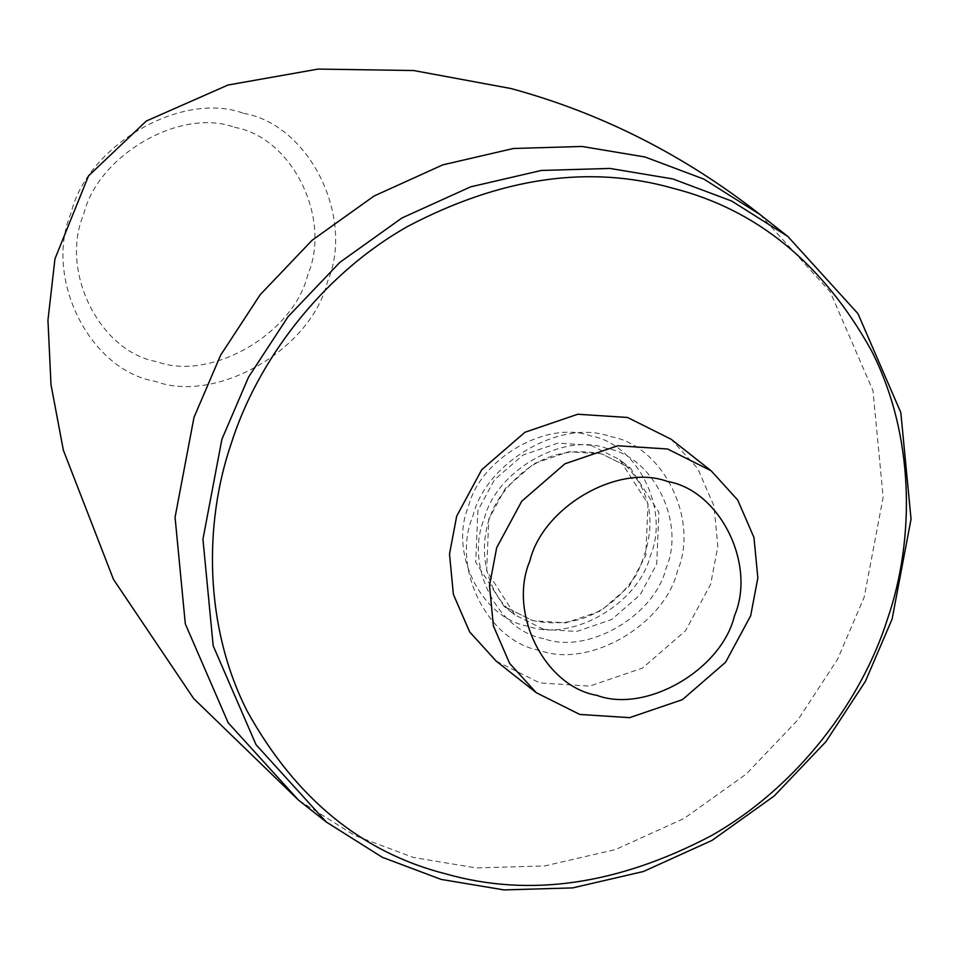 <?xml version="1.0" encoding="UTF-8"?>
<svg xmlns="http://www.w3.org/2000/svg" width="959" height="959" viewBox="0 0 959 959"><rect width="100%" height="100%" fill="white"/><g stroke="black" fill="none" stroke-linecap="round" stroke-linejoin="round"><path stroke-width="0.72" stroke-dasharray="4.79 3.6" d="M610.547 436.597C662.741 445.384 699.555 519.275 677.486 570.941C664.563 625.064 588.862 668.771 539.833 650.418C487.64 641.631 450.826 567.74 472.895 516.074C485.805 461.95 561.518 418.244 610.547 436.597M496.235 661.159L539.773 682.916L589.605 686.129L642.434 668.123L685.589 630.71L710.655 584.247L717.835 546.378L713.964 505.992L697.72 468.519L671.108 439.234M543.729 638.622C497.301 630.806 464.54 565.067 484.175 519.107C495.671 470.953 563.017 432.065 606.639 448.392C653.079 456.208 685.829 521.948 666.193 567.908C654.697 616.062 587.352 654.949 543.729 638.622M543.741 629.344L514.959 614.959L486.621 570.821L488.802 519.083L505.381 488.371L533.911 463.629L568.843 451.725L601.784 453.859L630.566 468.244L658.893 512.382L656.711 564.108L640.132 594.832L611.602 619.562L576.683 631.466L543.741 629.344M590.864 445.252L619.658 459.637L647.984 503.775L645.803 555.513L629.224 586.225L600.694 610.967L565.774 622.87L532.832 620.737L504.05 606.352L475.712 562.226L477.894 510.488L494.472 479.764L523.003 455.034L557.934 443.13L590.864 445.252M527.965 626.203C481.538 618.387 448.788 552.648 468.424 506.688C479.908 458.534 547.265 419.646 590.888 435.973C637.315 443.789 670.065 509.529 650.43 555.501C638.934 603.643 571.588 642.53 527.965 626.203M759.912 214.432L830.158 291.788L872.954 390.649L883.167 497.17L864.227 597.073L837.555 659.301L798.056 719.682L746.222 774.081L684.175 818.411L615.546 849.53L544.772 865.929L476.203 867.943L413.293 857.442L354.482 835.361L298.513 800.118M243.598 113.342C309.002 124.358 355.13 216.938 327.475 281.682C311.291 349.496 216.434 404.266 154.986 381.274C89.595 370.258 43.467 277.678 71.11 212.934C87.305 145.109 182.162 90.338 243.598 113.342M234.487 127.319C291.692 136.957 332.03 217.933 307.851 274.562C293.682 333.876 210.716 381.79 156.988 361.675C99.784 352.037 59.434 271.061 83.625 214.432C97.782 155.118 180.748 107.204 234.487 127.319M602.18 454.063C560.547 445.599 526.299 460.212 499.435 497.901C474.237 536.429 481.658 590.073 514.959 614.959L504.05 606.352L532.425 620.533C574.944 629.044 609.552 613.844 636.249 574.932C658.989 528.289 653.463 489.857 619.658 459.637L630.566 468.244L602.18 454.063"/><path stroke-width="1.44" d="M711.11 470.761L671.108 439.234L627.57 417.477L577.738 414.252L524.921 432.269L481.754 469.682L456.688 516.134L449.507 554.014L453.379 594.388L469.622 631.873L496.235 661.159L536.237 692.674L509.625 663.388L493.394 625.915L489.51 585.541L496.69 547.661L521.768 501.197L564.923 463.796L617.74 445.779L667.572 449.004L711.11 470.761L737.735 500.047L753.966 537.519L757.85 577.905L750.669 615.774L725.591 662.237L682.436 699.65L629.607 717.656L579.787 714.443L536.237 692.674M596.81 695.323C645.839 713.676 721.54 669.957 734.462 615.846C756.531 564.168 719.718 490.289 667.524 481.49C618.495 463.137 542.794 506.855 529.871 560.979C507.802 612.645 544.616 686.524 596.81 695.323M446.031 873.949C529.368 897.576 617.764 884.845 711.218 835.733C798.631 786.224 861.937 699.746 887.483 619.07C915.126 538.946 914.658 435.374 871.575 350.862C823.182 263.713 756.927 209.506 672.822 188.228C589.485 164.6 501.089 177.331 407.635 226.444C320.222 275.952 256.904 362.43 231.371 443.118C203.728 523.23 204.195 626.802 247.278 711.314C295.672 798.463 361.927 852.671 446.031 873.949M672.834 178.937L731.705 201.054L787.735 236.37L857.969 313.653L900.813 412.538L911.05 519.107L892.11 619.046L865.438 681.274L825.939 741.655L774.105 796.054L712.058 840.384L643.429 871.503L572.655 887.902L504.086 889.916L441.176 879.415L382.293 857.298L326.264 821.983L256.029 744.699L213.186 645.815L202.948 539.246L221.889 439.306L248.561 377.079L288.06 316.698L339.906 262.31L401.953 217.981L470.581 186.861L541.344 170.45L609.924 168.436L672.834 178.937M644.951 156.976L703.822 179.081L759.984 214.492C684.199 155.046 601.209 113.054 511.015 88.54L413.701 70.534L318.124 69.084L228.062 85.003L146.355 121.002L88.504 175.893L54.963 258.822L47.95 320.222L51.007 384.691L63.354 450.203L113.474 579.38L193.622 698.512L298.465 800.082L228.146 722.726L185.303 623.841L175.065 517.285L194.006 417.333L220.678 355.106L260.177 294.725L312.023 240.337L374.07 196.008L442.698 164.888L513.461 148.477L582.041 146.463L644.951 156.976M787.735 236.37L759.852 214.396M326.264 821.983L298.381 800.022"/></g></svg>
